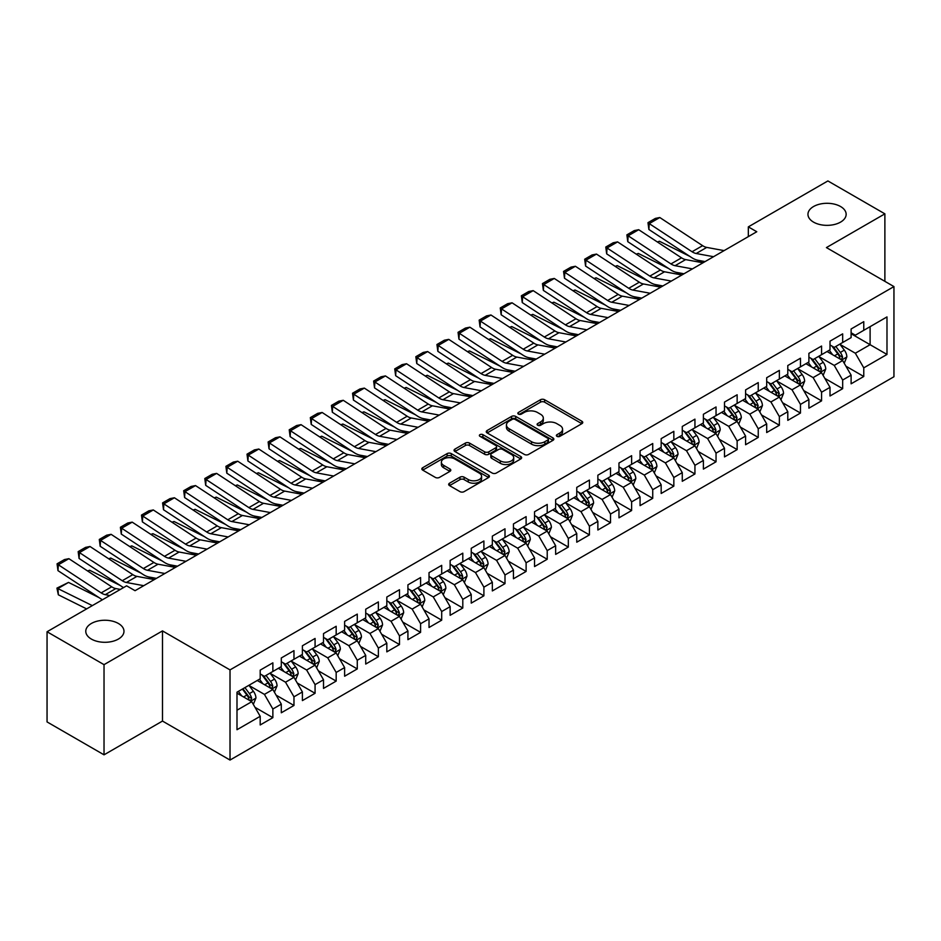 <?xml version="1.0" encoding="UTF-8"?>
<svg xmlns="http://www.w3.org/2000/svg" width="941" height="941" viewBox="0 0 941 941"><rect width="100%" height="100%" fill="white"/><g stroke="black" fill="none" stroke-linecap="round" stroke-linejoin="round"><path stroke-width="1.41" d="M556.978 436.353A2.047 1.188 0 0 0 559.883 436.353L581.891 423.65A2.929 1.694 0 0 0 582.75 422.45A2.929 1.694 0 0 0 581.891 421.262L544.604 399.737A2.929 1.694 0 0 0 540.463 399.737L518.456 412.44A2.047 1.188 0 0 0 517.844 413.275A2.047 1.188 0 0 0 518.456 414.111A2.047 1.188 0 0 0 521.349 414.111L524.196 412.464A9.375 5.411 0 0 1 537.452 412.464L540.557 414.263A9.375 5.411 0 0 1 543.31 418.086A9.375 5.411 0 0 1 540.557 421.921L537.711 423.556A2.047 1.188 0 0 0 537.111 424.403A2.047 1.188 0 0 0 537.711 425.238A2.047 1.188 0 0 0 540.616 425.238L543.463 423.591A9.375 5.411 0 0 1 556.719 423.591L559.824 425.391A9.375 5.411 0 0 1 562.577 429.214A9.375 5.411 0 0 1 559.824 433.036L556.978 434.683A2.047 1.188 0 0 0 556.378 435.518A2.047 1.188 0 0 0 556.978 436.353L556.978 434.683M118.378 623.471A19.102 11.033 0 0 0 97.57 621.084A19.102 11.033 0 0 0 85.772 631.27A19.102 11.033 0 0 0 91.371 639.068A19.102 11.033 0 0 0 112.179 641.456A19.102 11.033 0 0 0 123.977 631.27A19.102 11.033 0 0 0 118.378 623.471M840.56 206.526A19.102 11.033 0 0 0 819.74 204.138A19.102 11.033 0 0 0 807.954 214.325A19.102 11.033 0 0 0 813.542 222.123A19.102 11.033 0 0 0 834.361 224.511A19.102 11.033 0 0 0 846.147 214.325A19.102 11.033 0 0 0 840.56 206.526M449.516 483.215A2.929 1.694 0 0 0 448.669 484.403A2.929 1.694 0 0 0 449.516 485.603L459.984 491.637A2.929 1.694 0 0 0 464.125 491.637L488.567 477.534A2.929 1.694 0 0 0 489.426 476.334A2.929 1.694 0 0 0 488.567 475.134L451.28 453.609A2.929 1.694 0 0 0 447.14 453.609L422.697 467.724A2.929 1.694 0 0 0 421.839 468.924A2.929 1.694 0 0 0 422.697 470.112L435.33 477.405A2.929 1.694 0 0 0 439.471 477.405L449.939 471.37A2.929 1.694 0 0 0 450.798 470.171A2.929 1.694 0 0 0 449.939 468.983L443.67 465.36A7.834 4.529 0 0 1 441.376 462.16A7.834 4.529 0 0 1 446.21 457.985A7.834 4.529 0 0 1 454.75 458.961L479.298 473.135A7.834 4.529 0 0 1 481.592 476.334A7.834 4.529 0 0 1 476.758 480.51A7.834 4.529 0 0 1 468.218 479.534L464.125 477.169A2.929 1.694 0 0 0 459.984 477.169L449.516 483.215L449.516 485.603M104.028 664.652L104.028 754.823L162.487 721.065L162.487 630.905L104.028 664.652L47.05 631.752L126.612 585.82L135.057 590.701L756.776 231.745L748.33 226.875L748.33 236.626M162.487 630.905L230.016 669.898L893.95 286.582L893.95 376.741L230.016 760.057L230.016 669.898M884.881 281.335L884.881 213.842L826.421 247.589L893.95 286.582M884.881 213.842L827.892 180.943L748.33 226.875M524.408 454.444A2.929 1.694 0 0 0 528.548 454.444L552.99 440.329A2.929 1.694 0 0 0 553.849 439.141A2.929 1.694 0 0 0 552.99 437.941L515.703 416.416A2.929 1.694 0 0 0 511.563 416.416L487.12 430.531A2.929 1.694 0 0 0 486.262 431.719A2.929 1.694 0 0 0 487.12 432.919L524.408 454.444M480.792 436.8A2.047 1.188 0 0 1 482.874 437.095L482.874 434.648L520.785 456.538A2.929 1.694 0 0 1 521.643 457.738A2.929 1.694 0 0 1 520.785 458.937L496.342 473.041A2.929 1.694 0 0 1 492.19 473.041L454.903 451.515L454.903 449.128A2.929 1.694 0 0 0 454.044 450.316A2.929 1.694 0 0 0 454.903 451.515M454.903 449.128L465.372 443.082A2.929 1.694 0 0 1 469.512 443.082L484.639 451.821A2.929 1.694 0 0 0 488.779 451.821L495.719 447.81A2.929 1.694 0 0 0 496.577 446.61A2.929 1.694 0 0 0 495.719 445.422L479.969 436.33A2.047 1.188 0 0 1 479.369 435.495A2.047 1.188 0 0 1 480.639 434.401A2.047 1.188 0 0 1 482.874 434.648M851.111 333.737L870.107 344.7L870.107 326.668L886.987 316.917L863.767 330.315L863.767 321.669L851.111 328.985L851.111 337.631L842.665 342.5L842.665 333.855L830.009 341.16L830.009 349.817L821.564 354.686L821.564 346.041L808.895 353.345L808.895 362.003L800.462 366.872L800.462 358.227L787.793 365.531L787.793 374.189L779.36 379.058L779.36 370.401L766.692 377.717L766.692 386.363L758.246 391.244L758.246 382.587L745.59 389.903L745.59 398.549L737.144 403.43L737.144 394.773L724.488 402.089L724.488 410.735L716.042 415.604L716.042 406.959L703.386 414.275L703.386 422.921L694.94 427.79L694.94 419.145L682.272 426.449L682.272 435.107L673.838 439.976L673.838 431.331L661.17 438.635L661.17 447.293L652.736 452.162L652.736 443.517L640.068 450.821L640.068 459.479L631.623 464.348L631.623 455.691L618.966 463.007L618.966 471.653L610.521 476.534L610.521 467.877L597.864 475.193L597.864 483.839L589.419 488.72L589.419 480.063L576.762 487.379L576.762 496.025L568.317 500.894L568.317 492.249L555.649 499.553L555.649 508.211L547.215 513.08L547.215 504.435L534.547 511.739L534.547 520.397L526.113 525.266L526.113 516.621L513.445 523.925L513.445 532.582L504.999 537.452L504.999 528.807L492.343 536.111L492.343 544.768L483.897 549.638L483.897 540.981L471.241 548.297L471.241 556.943L462.796 561.824L462.796 553.167L450.139 560.483L450.139 569.129L441.694 574.01L441.694 565.353L429.025 572.669L429.025 581.315L420.592 586.184L420.592 577.539L407.924 584.843L407.924 593.5L399.49 598.37L399.49 589.725L386.822 597.029L386.822 605.686L378.376 610.556L378.376 601.911L365.72 609.215L365.72 617.872L357.274 622.742L357.274 614.097L344.618 621.401L344.618 630.047L336.172 634.928L336.172 626.271L323.516 633.587L323.516 642.232L315.07 647.114L315.07 638.457L302.402 645.773L302.402 654.418L293.968 659.3L293.968 650.643L281.3 657.959L281.3 666.604L272.866 671.474L272.866 662.829L260.198 670.133L260.198 678.79L236.991 692.188L236.991 729.722L260.198 716.313L251.753 701.692L236.991 693.164M886.987 316.917L886.987 354.451L863.767 367.849L855.334 353.228L840.031 344.394M845.935 366.202L863.767 376.494L863.767 367.849M863.767 376.494L851.111 383.81L851.111 375.153L842.665 380.035L834.232 365.414L818.929 356.58M824.834 378.388L842.665 388.68L842.665 380.035M842.665 388.68L830.009 395.996L830.009 387.339L821.564 392.221L813.118 377.6L797.827 368.766M803.732 390.574L821.564 400.866L821.564 392.221M821.564 400.866L808.895 408.182L808.895 399.525L800.462 404.407L792.016 389.774L776.713 380.94M782.63 402.76L800.462 413.052L800.462 404.407M800.462 413.052L787.793 420.356L787.793 411.711L779.36 416.581L770.914 401.96L755.611 393.126M761.528 414.946L779.36 425.238L779.36 416.581M779.36 425.238L766.692 432.542L766.692 423.897L758.246 428.767L749.812 414.146L734.509 405.312M740.414 427.12L758.246 437.424L758.246 428.767M758.246 437.424L745.59 444.728L745.59 436.083L737.144 440.953L728.71 426.332L713.407 417.498M719.312 439.306L737.144 449.61L737.144 440.953M737.144 449.61L724.488 456.914L724.488 448.269L716.042 453.139L707.597 438.518L692.305 429.684M698.21 451.492L716.042 461.784L716.042 453.139M716.042 461.784L703.386 469.1L703.386 460.443L694.94 465.325L686.495 450.704L671.204 441.87M677.108 463.678L694.94 473.97L694.94 465.325M694.94 473.97L682.272 481.286L682.272 472.629L673.838 477.51L665.393 462.89L650.09 454.056M656.006 475.864L673.838 486.156L673.838 477.51M673.838 486.156L661.17 493.472L661.17 484.815L652.736 489.685L644.291 475.064L628.988 466.23M634.904 488.05L652.736 498.342L652.736 489.685M652.736 498.342L640.068 505.646L640.068 497.001L631.623 501.871L623.189 487.25L607.886 478.416M613.791 500.236L631.623 510.528L631.623 501.871M631.623 510.528L618.966 517.832L618.966 509.187L610.521 514.057L602.087 499.436L586.784 490.602M592.689 512.41L610.521 522.714L610.521 514.057M610.521 522.714L597.864 530.018L597.864 521.373L589.419 526.242L580.973 511.622L565.682 502.788M571.587 524.596L589.419 534.9L589.419 526.242M589.419 534.9L576.762 542.204L576.762 533.559L568.317 538.428L559.871 523.808L544.58 514.974M550.485 536.782L568.317 547.074L568.317 538.428M568.317 547.074L555.649 554.39L555.649 545.733L547.215 550.614L538.77 535.994L523.467 527.16M529.383 548.968L547.215 559.26L547.215 550.614M547.215 559.26L534.547 566.576L534.547 557.919L526.113 562.8L517.668 548.18L502.365 539.346M508.281 561.154L526.113 571.446L526.113 562.8M526.113 571.446L513.445 578.762L513.445 570.105L504.999 574.975L496.566 560.354L481.263 551.52M487.167 573.34L504.999 583.632L504.999 574.975M504.999 583.632L492.343 590.936L492.343 582.291L483.897 587.16L475.464 572.54L460.161 563.706M466.066 585.525L483.897 595.818L483.897 587.16M483.897 595.818L471.241 603.122L471.241 594.477L462.796 599.346L454.35 584.726L439.059 575.892M444.964 597.7L462.796 608.004L462.796 599.346M462.796 608.004L450.139 615.308L450.139 606.663L441.694 611.532L433.248 596.912L417.945 588.078M423.862 609.886L441.694 620.178L441.694 611.532M441.694 620.178L429.025 627.494L429.025 618.849L420.592 623.718L412.146 609.098L396.843 600.264M402.76 622.072L420.592 632.364L420.592 623.718M420.592 632.364L407.924 639.68L407.924 631.023L399.49 635.904L391.044 621.283L375.741 612.45M381.658 634.258L399.49 644.55L399.49 635.904M399.49 644.55L386.822 651.866L386.822 643.209L378.376 648.09L369.942 633.469L354.639 624.636M360.544 646.443L378.376 656.736L378.376 648.09M378.376 656.736L365.72 664.052L365.72 655.395L357.274 660.264L348.84 645.644L333.537 636.81M339.442 658.629L357.274 668.922L357.274 660.264M357.274 668.922L344.618 676.226L344.618 667.581L336.172 672.45L327.727 657.83L312.436 648.996M318.34 670.804L336.172 681.108L336.172 672.45M336.172 681.108L323.516 688.412L323.516 679.767L315.07 684.636L306.625 670.016L291.322 661.182M297.238 682.99L315.07 693.294L315.07 684.636M315.07 693.294L302.402 700.598L302.402 691.953L293.968 696.822L285.523 682.201L270.22 673.368M276.136 695.176L293.968 705.468L293.968 696.822M293.968 705.468L281.3 712.784L281.3 704.139L272.866 709.008L264.421 694.387L249.118 685.554M255.035 707.361L272.866 717.654L272.866 709.008M272.866 717.654L260.198 724.97L260.198 716.313M260.198 673.921L264.421 676.356L272.866 671.474M236.991 710.22L251.753 701.692M281.3 661.735L285.523 664.17L293.968 659.3M264.421 694.387L272.866 689.506L257.246 680.496M281.3 704.139L272.866 689.506M302.402 649.549L306.625 651.984L315.07 647.114M285.523 682.201L293.968 677.332L278.348 668.31M302.402 691.953L293.968 677.332M323.516 637.363L327.727 639.798L336.172 634.928M306.625 670.016L315.07 665.146L299.45 656.124M323.516 679.767L315.07 665.146M344.618 625.177L348.84 627.612L357.274 622.742M327.727 657.83L336.172 652.96L320.552 643.938M344.618 667.581L336.172 652.96M365.72 612.991L369.942 615.426L378.376 610.556M348.84 645.644L357.274 640.774L341.665 631.764M365.72 655.395L357.274 640.774M386.822 600.805L391.044 603.252L399.49 598.37M369.942 633.469L378.376 628.588L362.767 619.578M386.822 643.209L378.376 628.588M407.924 588.631L412.146 591.066L420.592 586.184M391.044 621.283L399.49 616.402L383.869 607.392M407.924 631.023L399.49 616.402M429.025 576.445L433.248 578.88L441.694 574.01M412.146 609.098L420.592 604.228L404.971 595.206M429.025 618.849L420.592 604.228M450.139 564.259L454.35 566.694L462.796 561.824M433.248 596.912L441.694 592.042L426.073 583.02M450.139 606.663L441.694 592.042M471.241 552.073L475.464 554.508L483.897 549.638M454.35 584.726L462.796 579.856L447.175 570.834M471.241 594.477L462.796 579.856M492.343 539.887L496.566 542.322L504.999 537.452M475.464 572.54L483.897 567.67L468.289 558.648M492.343 582.291L483.897 567.67M513.445 527.701L517.668 530.136L526.113 525.266M496.566 560.354L504.999 555.484L489.391 546.474M513.445 570.105L504.999 555.484M534.547 515.515L538.77 517.962L547.215 513.08M517.668 548.18L526.113 543.298L510.493 534.288M534.547 557.919L526.113 543.298M555.649 503.341L559.871 505.776L568.317 500.894M538.77 535.994L547.215 531.112L531.594 522.102M555.649 545.733L547.215 531.112M576.762 491.155L580.973 493.59L589.419 488.72M559.871 523.808L568.317 518.938L552.696 509.916M576.762 533.559L568.317 518.938M597.864 478.969L602.087 481.404L610.521 476.534M580.973 511.622L589.419 506.752L573.798 497.73M597.864 521.373L589.419 506.752M618.966 466.783L623.189 469.218L631.623 464.348M602.087 499.436L610.521 494.566L594.912 485.544M618.966 509.187L610.521 494.566M640.068 454.597L644.291 457.032L652.736 452.162M623.189 487.25L631.623 482.38L616.014 473.358M640.068 497.001L631.623 482.38M661.17 442.411L665.393 444.858L673.838 439.976M644.291 475.064L652.736 470.194L637.116 461.184M661.17 484.815L652.736 470.194M682.272 430.225L686.495 432.672L694.94 427.79M665.393 462.89L673.838 458.008L658.218 448.998M682.272 472.629L673.838 458.008M703.386 418.051L707.597 420.486L716.042 415.604M686.495 450.704L694.94 445.822L679.32 436.812M703.386 460.443L694.94 445.822M724.488 405.865L728.71 408.3L737.144 403.43M707.597 438.518L716.042 433.648L700.422 424.626M724.488 448.269L716.042 433.648M745.59 393.679L749.812 396.114L758.246 391.244M728.71 426.332L737.144 421.462L721.535 412.44M745.59 436.083L737.144 421.462M766.692 381.493L770.914 383.928L779.36 379.058M749.812 414.146L758.246 409.276L742.637 400.254M766.692 423.897L758.246 409.276M787.793 369.307L792.016 371.742L800.462 366.872M770.914 401.96L779.36 397.09L763.739 388.068M787.793 411.711L779.36 397.09M808.895 357.121L813.118 359.568L821.564 354.686M792.016 389.774L800.462 384.904L784.841 375.894M808.895 399.525L800.462 384.904M830.009 344.947L834.232 347.382L842.665 342.5M813.118 377.6L821.564 372.718L805.943 363.708M830.009 387.339L821.564 372.718M851.111 332.761L855.334 335.196L863.767 330.315M834.232 365.414L842.665 360.532L827.045 351.522M851.111 375.153L842.665 360.532M47.05 631.752L47.05 721.923L104.028 754.823M162.487 721.065L230.016 760.057M855.334 353.228L870.107 344.7L886.987 354.451M557.801 436.648L559.824 435.471A9.375 5.411 0 0 0 562.577 431.648L562.577 429.214M543.31 418.086L543.31 420.521A9.375 5.411 0 0 1 540.557 424.356L538.534 425.52M581.856 423.673L544.604 402.172A2.929 1.694 0 0 0 540.463 402.172L519.267 414.405M552.955 440.353L515.703 418.851A2.929 1.694 0 0 0 511.563 418.851L487.156 432.942L487.12 430.531M547.815 439.976A2.047 1.188 0 0 0 548.415 439.141A2.047 1.188 0 0 0 547.815 438.306L515.08 419.404A2.047 1.188 0 0 0 512.186 419.404L509.175 421.145A9.375 5.411 0 0 0 506.434 424.967A9.375 5.411 0 0 0 509.175 428.79L531.547 441.705A9.375 5.411 0 0 0 544.815 441.705L547.815 439.976L547.815 442.411A2.047 1.188 0 0 0 548.415 441.576L548.415 439.141M506.434 424.967L506.434 427.402A9.375 5.411 0 0 0 509.175 431.225L509.175 428.79M547.815 442.411L544.815 444.152A9.375 5.411 0 0 1 531.547 444.152L509.175 431.225M454.95 451.539L465.372 445.516L465.372 443.082M496.577 446.61L496.577 449.045A2.929 1.694 0 0 1 495.719 450.245L488.779 454.256A2.929 1.694 0 0 1 484.639 454.256L469.512 445.516A2.929 1.694 0 0 0 465.372 445.516M482.874 437.095L520.738 458.949M500.33 460.878A7.834 4.529 0 0 0 508.869 461.855A7.834 4.529 0 0 0 513.704 457.679A7.834 4.529 0 0 0 511.41 454.479L502.753 449.48A2.929 1.694 0 0 0 498.612 449.48L491.673 453.491A2.929 1.694 0 0 0 490.814 454.691A2.929 1.694 0 0 0 491.673 455.879L500.33 460.878L500.33 463.313A7.834 4.529 0 0 0 508.869 464.289A7.834 4.529 0 0 0 513.704 460.114L513.704 457.679M490.814 454.691L490.814 457.126A2.929 1.694 0 0 0 491.673 458.314L491.673 455.879M500.33 463.313L491.673 458.314M481.592 476.334L481.592 478.769A7.834 4.529 0 0 1 476.758 482.945A7.834 4.529 0 0 1 468.218 481.968L464.125 479.604A2.929 1.694 0 0 0 459.984 479.604L449.563 485.627M441.376 462.16L441.376 464.595A7.834 4.529 0 0 0 443.67 467.795L443.67 465.36M449.939 468.983L449.939 471.37L443.67 467.795M488.567 475.134L488.567 477.534L451.28 456.044A2.929 1.694 0 0 0 447.14 456.044L422.732 470.135M844.23 363.238L846.841 356.862A7.904 4.564 -120 0 0 844.324 350.123L839.842 344.135M657.359 241.978L659.441 241.261L689.871 256.411M697.387 260.151L702.257 262.574A22.384 12.927 60 0 1 702.515 262.715M832.691 354.781L829.292 350.228M841.172 359.674L842.571 357.192A7.904 4.564 -120 0 0 840.313 352.44L835.831 346.453M833.267 346.829L838.807 354.216A4.035 2.329 60 0 1 839.537 355.439L842.571 357.192M831.879 346.017L837.784 353.898A7.904 4.564 60 0 1 840.042 358.662L840.207 359.109M659.441 241.261L657.759 242.237M713.549 256.705L696.187 253.505A14.927 8.61 60 0 1 692.058 251.753L649.243 223.617L648.89 229.486L691.694 257.611A22.384 12.927 -120 0 0 697.893 260.257L705.091 261.586M724.1 250.612L706.738 247.412A14.927 8.61 60 0 1 702.609 245.66L659.794 217.524L649.243 223.617L647.984 222.664L655.371 218.406L659.794 217.524M648.89 229.486L647.984 222.664M823.128 375.424L825.739 369.037A7.904 4.564 -120 0 0 823.222 362.309L818.729 356.321M636.257 254.164L638.327 253.447L668.769 268.597M676.285 272.337L681.143 274.76A22.384 12.927 60 0 1 681.413 274.89M811.589 366.966L808.178 362.414M820.07 371.86L821.469 369.378A7.904 4.564 -120 0 0 819.211 364.626L814.73 358.639M812.165 359.015L817.705 366.402A4.035 2.329 60 0 1 818.435 367.625L821.469 369.378M810.777 358.203L816.67 366.084A7.904 4.564 60 0 1 818.941 370.836L819.093 371.295M638.327 253.447L636.657 254.423M802.026 387.61L804.637 381.223A7.904 4.564 -120 0 0 802.108 374.494L797.627 368.507M615.155 266.338L617.225 265.633L647.655 280.783M655.171 284.523L660.041 286.946A22.384 12.927 60 0 1 660.311 287.076M790.487 379.152L787.076 374.6M798.968 384.046L800.368 381.564A7.904 4.564 -120 0 0 798.109 376.812L793.616 370.825M791.063 371.189L796.604 378.588A4.035 2.329 60 0 1 797.333 379.811L800.368 381.564M789.675 370.389L795.568 378.27A7.904 4.564 60 0 1 797.839 383.022L797.992 383.481M617.225 265.633L615.555 266.609M692.447 268.891L675.085 265.691A14.927 8.61 60 0 1 670.957 263.927L628.141 235.803L627.776 241.672L670.592 269.796A22.384 12.927 -120 0 0 676.779 272.443L683.989 273.772M702.998 262.798L685.636 259.598A14.927 8.61 60 0 1 681.507 257.834L638.692 229.71L628.141 235.803L626.882 234.85L634.269 230.592L638.692 229.71M627.776 241.672L626.882 234.85M671.345 281.077L653.983 277.877A14.927 8.61 60 0 1 649.855 276.113L607.039 247.989L606.674 253.858L649.49 281.982A22.384 12.927 -120 0 0 655.677 284.629L662.887 285.958M681.896 274.984L664.534 271.784A14.927 8.61 60 0 1 660.406 270.02L617.59 241.896L607.039 247.989L605.781 247.036L613.167 242.778L617.59 241.896M606.674 253.858L605.781 247.036M780.912 399.796L783.535 393.409A7.904 4.564 -120 0 0 781.006 386.68L776.525 380.693M594.053 278.524L596.124 277.818L626.553 292.969M634.069 296.709L638.939 299.132A22.384 12.927 60 0 1 639.21 299.262M769.385 391.327L765.974 386.786M777.866 396.232L779.266 393.75A7.904 4.564 -120 0 0 776.995 388.986L772.514 383.011M769.961 383.375L775.49 390.774A4.035 2.329 60 0 1 776.231 391.997L779.266 393.75M768.562 382.575L774.467 390.456A7.904 4.564 60 0 1 776.737 395.208L776.89 395.667M596.124 277.818L594.441 278.783M759.81 411.982L762.433 405.595A7.904 4.564 -120 0 0 759.905 398.855L755.423 392.879M572.951 290.71L575.022 290.004L605.451 305.155M612.967 308.895L617.837 311.318A22.384 12.927 60 0 1 618.096 311.447M748.283 403.513L744.872 398.972M756.764 408.418L758.164 405.936A7.904 4.564 -120 0 0 755.894 401.172L751.412 395.185M748.86 395.561L754.388 402.96A4.035 2.329 60 0 1 755.117 404.183L758.164 405.936M747.46 394.761L753.365 402.642A7.904 4.564 60 0 1 755.623 407.394L755.788 407.853M575.022 290.004L573.34 290.969M650.231 293.263L632.881 290.063A14.927 8.61 60 0 1 628.753 288.299L585.937 260.175L585.573 266.044L628.388 294.168A22.384 12.927 -120 0 0 634.575 296.815L641.786 298.132M660.782 287.17L643.432 283.97A14.927 8.61 60 0 1 639.304 282.206L596.488 254.082L585.937 260.175L584.679 259.222L592.054 254.952L596.488 254.082M585.573 266.044L584.679 259.222M629.129 305.449L611.768 302.249A14.927 8.61 60 0 1 607.651 300.485L564.835 272.361L564.471 278.23L607.286 306.354A22.384 12.927 -120 0 0 613.473 308.989L620.684 310.318M639.68 299.356L622.33 296.156A14.927 8.61 60 0 1 618.202 294.392L575.386 266.268L564.835 272.361L563.565 271.408L570.952 267.138L575.386 266.268M564.471 278.23L563.565 271.408M738.709 424.168L741.32 417.78A7.904 4.564 -120 0 0 738.803 411.041L734.321 405.053M551.838 302.896L553.92 302.19L584.349 317.329M591.865 321.069L596.735 323.492A22.384 12.927 60 0 1 596.994 323.633M727.17 415.699L723.77 411.146M735.662 420.603L737.05 418.122A7.904 4.564 -120 0 0 734.792 413.358L730.31 407.371M727.746 407.747L733.286 415.134A4.035 2.329 60 0 1 734.015 416.357L737.05 418.122M726.358 406.947L732.263 414.816A7.904 4.564 60 0 1 734.521 419.58L734.686 420.039M553.92 302.19L552.238 303.155M608.027 317.623L590.666 314.435A14.927 8.61 60 0 1 586.537 312.671L543.733 284.547L543.369 290.404L586.184 318.54A22.384 12.927 -120 0 0 592.371 321.175L599.582 322.504M618.578 311.53L601.217 308.342A14.927 8.61 60 0 1 597.1 306.578L554.284 278.454L543.733 284.547L542.463 283.594L549.85 279.324L554.284 278.454M543.369 290.404L542.463 283.594M717.607 436.353L720.218 429.966A7.904 4.564 -120 0 0 717.701 423.227L713.219 417.239M530.736 315.082L532.818 314.376L563.247 329.515M570.764 333.255L575.621 335.678A22.384 12.927 60 0 1 575.892 335.819M706.068 427.884L702.668 423.332M714.548 432.778L715.948 430.296A7.904 4.564 -120 0 0 713.69 425.544L709.208 419.557M706.644 419.933L712.184 427.32A4.035 2.329 60 0 1 712.913 428.543L715.948 430.296M705.256 419.133L711.161 427.002A7.904 4.564 60 0 1 713.419 431.766L713.584 432.225M532.818 314.376L531.136 315.341M586.925 329.809L569.564 326.609A14.927 8.61 60 0 1 565.435 324.857L522.62 296.721L522.267 302.59L565.071 330.726A22.384 12.927 -120 0 0 571.269 333.361L578.468 334.69M597.476 323.716L580.115 320.516A14.927 8.61 60 0 1 575.986 318.764L533.171 290.628L522.62 296.721L521.361 295.78L528.748 291.51L533.171 290.628M522.267 302.59L521.361 295.78M696.505 448.528L699.116 442.152A7.904 4.564 -120 0 0 696.599 435.412L692.106 429.425M509.634 327.268L511.704 326.551L542.145 341.701M549.662 345.441L554.52 347.864A22.384 12.927 60 0 1 554.79 348.005M684.966 440.07L681.555 435.518M693.446 444.964L694.846 442.482A7.904 4.564 -120 0 0 692.588 437.73L688.106 431.743M685.542 432.119L691.082 439.506A4.035 2.329 60 0 1 691.811 440.729L694.846 442.482M684.154 431.307L690.047 439.188A7.904 4.564 60 0 1 692.317 443.952L692.47 444.399M511.704 326.551L510.034 327.527M565.823 341.995L548.462 338.795A14.927 8.61 60 0 1 544.333 337.031L501.518 308.907L501.153 314.776L543.969 342.9A22.384 12.927 -120 0 0 550.156 345.547L557.366 346.876M576.374 335.902L559.013 332.702A14.927 8.61 60 0 1 554.884 330.95L512.069 302.814L501.518 308.907L500.259 307.954L507.646 303.696L512.069 302.814M501.153 314.776L500.259 307.954M675.403 460.714L678.014 454.327A7.904 4.564 -120 0 0 675.485 447.598L671.004 441.611M488.532 339.454L490.602 338.736L521.032 353.887M528.548 357.627L533.418 360.05A22.384 12.927 60 0 1 533.688 360.18M663.864 452.256L660.453 447.704M672.345 457.15L673.744 454.668A7.904 4.564 -120 0 0 671.486 449.916L666.993 443.929M664.44 444.305L669.98 451.692A4.035 2.329 60 0 1 670.71 452.915L673.744 454.668M663.052 443.493L668.945 451.374A7.904 4.564 60 0 1 671.215 456.126L671.368 456.585M490.602 338.736L488.932 339.713M544.721 354.181L527.36 350.981A14.927 8.61 60 0 1 523.231 349.217L480.416 321.093L480.051 326.962L522.867 355.086A22.384 12.927 -120 0 0 529.054 357.733L536.264 359.062M555.272 348.088L537.911 344.888A14.927 8.61 60 0 1 533.782 343.124L490.967 315L480.416 321.093L479.157 320.14L486.544 315.882L490.967 315M480.051 326.962L479.157 320.14M654.289 472.9L656.912 466.513A7.904 4.564 -120 0 0 654.383 459.784L649.902 453.797M467.43 351.628L469.5 350.922L499.93 366.073M507.446 369.813L512.316 372.236A22.384 12.927 60 0 1 512.574 372.365M642.762 464.442L639.351 459.89M651.243 469.336L652.642 466.854A7.904 4.564 -120 0 0 650.372 462.102L645.891 456.114M643.338 456.479L648.867 463.878A4.035 2.329 60 0 1 649.608 465.101L652.642 466.854M641.938 455.679L647.843 463.56A7.904 4.564 60 0 1 650.113 468.312L650.266 468.771M469.5 350.922L467.818 351.899M523.608 366.367L506.258 363.167A14.927 8.61 60 0 1 502.129 361.403L459.314 333.279L458.949 339.148L501.765 367.272A22.384 12.927 -120 0 0 507.952 369.919L515.162 371.248M534.159 360.274L516.809 357.074A14.927 8.61 60 0 1 512.68 355.31L469.865 327.186L459.314 333.279L458.055 332.326L465.43 328.068L469.865 327.186M458.949 339.148L458.055 332.326M633.187 485.085L635.81 478.698A7.904 4.564 -120 0 0 633.281 471.97L628.8 465.983M446.316 363.814L448.398 363.108L478.828 378.258M486.344 381.999L491.214 384.422A22.384 12.927 60 0 1 491.473 384.551M621.66 476.616L618.249 472.076M630.141 481.521L631.54 479.04A7.904 4.564 -120 0 0 629.27 474.276L624.789 468.3M622.224 468.665L627.765 476.064A4.035 2.329 60 0 1 628.494 477.287L631.54 479.04M620.837 467.865L626.741 475.746A7.904 4.564 60 0 1 629 480.498L629.164 480.957M448.398 363.108L446.716 364.073M502.506 378.553L485.144 375.353A14.927 8.61 60 0 1 481.027 373.589L438.212 345.465L437.847 351.334L480.663 379.458A22.384 12.927 -120 0 0 486.85 382.105L494.06 383.422M513.057 372.46L495.695 369.26A14.927 8.61 60 0 1 491.578 367.496L448.763 339.372L438.212 345.465L436.942 344.512L444.328 340.242L448.763 339.372M437.847 351.334L436.942 344.512M612.085 497.271L614.696 490.884A7.904 4.564 -120 0 0 612.179 484.145L607.698 478.169M425.214 376L427.296 375.294L457.726 390.444M465.242 394.185L470.112 396.608A22.384 12.927 60 0 1 470.371 396.737M600.546 488.802L597.147 484.262M609.039 493.707L610.427 491.226A7.904 4.564 -120 0 0 608.168 486.462L603.687 480.475M601.123 480.851L606.663 488.25A4.035 2.329 60 0 1 607.392 489.473L610.427 491.226M599.735 480.051L605.639 487.932A7.904 4.564 60 0 1 607.898 492.684L608.062 493.143M427.296 375.294L425.614 376.259M481.404 390.738L464.042 387.539A14.927 8.61 60 0 1 459.914 385.775L417.11 357.651L416.745 363.52L459.561 391.644A22.384 12.927 -120 0 0 465.748 394.279L472.958 395.608M491.955 384.646L474.593 381.446A14.927 8.61 60 0 1 470.476 379.682L427.661 351.558L417.11 357.651L415.84 356.698L423.227 352.428L427.661 351.558M416.745 363.52L415.84 356.698M590.983 509.457L593.595 503.07A7.904 4.564 -120 0 0 591.077 496.33L586.596 490.343M404.112 388.186L406.194 387.48L436.624 402.619M444.14 406.359L448.998 408.782A22.384 12.927 60 0 1 449.269 408.923M579.444 500.988L576.045 496.436M587.925 505.893L589.325 503.4A7.904 4.564 -120 0 0 587.066 498.648L582.585 492.661M580.021 493.037L585.561 500.424A4.035 2.329 60 0 1 586.29 501.647L589.325 503.4M578.633 492.237L584.537 500.106A7.904 4.564 60 0 1 586.796 504.87L586.961 505.329M406.194 387.48L404.512 388.445M460.302 402.913L442.94 399.713A14.927 8.61 60 0 1 438.812 397.961L395.996 369.837L395.643 375.694L438.447 403.83A22.384 12.927 -120 0 0 444.646 406.465L451.845 407.794M470.853 396.82L453.491 393.632A14.927 8.61 60 0 1 449.363 391.868L406.547 363.744L395.996 369.837L394.738 368.884L402.125 364.614L406.547 363.744M395.643 375.694L394.738 368.884M569.881 521.643L572.493 515.256A7.904 4.564 -120 0 0 569.975 508.516L565.482 502.529M383.011 400.372L385.081 399.666L415.522 414.805M423.038 418.545L427.896 420.968A22.384 12.927 60 0 1 428.167 421.109M558.342 513.174L554.931 508.622M566.823 518.068L568.223 515.586A7.904 4.564 -120 0 0 565.964 510.834L561.483 504.846M558.919 505.223L564.459 512.61A4.035 2.329 60 0 1 565.188 513.833L568.223 515.586M557.531 504.423L563.424 512.292A7.904 4.564 60 0 1 565.694 517.056L565.847 517.515M385.081 399.666L383.41 400.631M439.2 415.099L421.839 411.899A14.927 8.61 60 0 1 417.71 410.147L374.894 382.011L374.53 387.88L417.345 416.016A22.384 12.927 -120 0 0 423.532 418.651L430.743 419.98M449.751 409.006L432.39 405.806A14.927 8.61 60 0 1 428.261 404.054L385.445 375.918L374.894 382.011L373.636 381.058L381.023 376.8L385.445 375.918M374.53 387.88L373.636 381.058M548.779 533.818L551.391 527.442A7.904 4.564 -120 0 0 548.862 520.702L544.38 514.715M361.909 412.558L363.979 411.84L394.408 426.991M401.925 430.731L406.794 433.154A22.384 12.927 60 0 1 407.065 433.283M537.24 525.36L533.829 520.808M545.721 530.254L547.121 527.772A7.904 4.564 -120 0 0 544.863 523.02L540.369 517.032M537.817 517.409L543.357 524.796A4.035 2.329 60 0 1 544.086 526.019L547.121 527.772M536.429 516.597L542.322 524.478A7.904 4.564 60 0 1 544.592 529.23L544.745 529.689M363.979 411.84L362.309 412.817M418.098 427.285L400.737 424.085A14.927 8.61 60 0 1 396.608 422.321L353.792 394.197L353.428 400.066L396.243 428.19A22.384 12.927 -120 0 0 402.43 430.837L409.641 432.166M428.649 421.192L411.288 417.992A14.927 8.61 60 0 1 407.159 416.24L364.343 388.104L353.792 394.197L352.534 393.244L359.921 388.986L364.343 388.104M353.428 400.066L352.534 393.244M527.666 546.003L530.289 539.616A7.904 4.564 -120 0 0 527.76 532.888L523.278 526.901M340.807 424.744L342.877 424.026L373.306 439.176M380.823 442.917L385.692 445.34A22.384 12.927 60 0 1 385.951 445.469M516.139 537.546L512.727 532.994M524.619 542.439L526.019 539.958A7.904 4.564 -120 0 0 523.749 535.206L519.267 529.218M516.715 529.595L522.243 536.982A4.035 2.329 60 0 1 522.984 538.205L526.019 539.958M515.315 528.783L521.22 536.664A7.904 4.564 60 0 1 523.49 541.416L523.643 541.875M342.877 424.026L341.195 425.003M396.984 439.471L379.635 436.271A14.927 8.61 60 0 1 375.506 434.507L332.691 406.383L332.326 412.252L375.141 440.376A22.384 12.927 -120 0 0 381.328 443.023L388.539 444.352M407.535 433.378L390.186 430.178A14.927 8.61 60 0 1 386.057 428.414L343.242 400.29L332.691 406.383L331.42 405.43L338.807 401.172L343.242 400.29M332.326 412.252L331.42 405.43M506.564 558.189L509.187 551.802A7.904 4.564 -120 0 0 506.658 545.074L502.176 539.087M319.693 436.918L321.775 436.212L352.205 451.362M359.721 455.103L364.59 457.526A22.384 12.927 60 0 1 364.849 457.655M495.037 549.732L491.625 545.18M503.517 554.625L504.917 552.144A7.904 4.564 -120 0 0 502.647 547.38L498.165 541.404M495.601 541.769L501.141 549.168A4.035 2.329 60 0 1 501.871 550.391L504.917 552.144M494.213 540.969L500.118 548.85A7.904 4.564 60 0 1 502.376 553.602L502.541 554.061M321.775 436.212L320.093 437.189M375.882 451.656L358.521 448.457A14.927 8.61 60 0 1 354.404 446.693L311.589 418.569L311.224 424.438L354.039 452.562A22.384 12.927 -120 0 0 360.227 455.209L367.437 456.538M386.433 445.564L369.072 442.364A14.927 8.61 60 0 1 364.955 440.6L322.14 412.476L311.589 418.569L310.318 417.616L317.705 413.346L322.14 412.476M311.224 424.438L310.318 417.616M485.462 570.375L488.073 563.988A7.904 4.564 -120 0 0 485.556 557.26L481.074 551.273M298.591 449.104L300.673 448.398L331.103 463.548M338.619 467.289L343.489 469.712A22.384 12.927 60 0 1 343.747 469.841M473.923 561.906L470.524 557.366M482.415 566.811L483.803 564.329A7.904 4.564 -120 0 0 481.545 559.566L477.063 553.59M474.499 553.955L480.039 561.354A4.035 2.329 60 0 1 480.769 562.577L483.803 564.329M473.111 553.155L479.016 561.036A7.904 4.564 60 0 1 481.274 565.788L481.439 566.247M300.673 448.398L298.991 449.363M354.781 463.842L337.419 460.643A14.927 8.61 60 0 1 333.29 458.879L290.487 430.755L290.122 436.624L332.938 464.748A22.384 12.927 -120 0 0 339.125 467.395L346.335 468.712M365.331 457.749L347.97 454.55A14.927 8.61 60 0 1 343.841 452.786L301.038 424.662L290.487 430.755L289.216 429.802L296.603 425.532L301.038 424.662M290.122 436.624L289.216 429.802M464.36 582.561L466.971 576.174A7.904 4.564 -120 0 0 464.454 569.434L459.973 563.459M277.489 461.29L279.571 460.584L310.001 475.723M317.517 479.475L322.375 481.886A22.384 12.927 60 0 1 322.645 482.027M452.821 574.092L449.41 569.552M461.302 578.997L462.701 576.515A7.904 4.564 -120 0 0 460.443 571.752L455.962 565.764M453.397 566.141L458.937 573.54A4.035 2.329 60 0 1 459.667 574.763L462.701 576.515M452.009 565.341L457.914 573.21A7.904 4.564 60 0 1 460.173 577.974L460.337 578.433M279.571 460.584L277.889 461.549M333.679 476.028L316.317 472.829A14.927 8.61 60 0 1 312.189 471.065L269.373 442.94L269.02 448.81L311.824 476.934A22.384 12.927 -120 0 0 318.023 479.569L325.221 480.898M344.23 469.935L326.868 466.736A14.927 8.61 60 0 1 322.739 464.972L279.924 436.847L269.373 442.94L268.114 441.988L275.501 437.718L279.924 436.847M269.02 448.81L268.114 441.988M443.258 594.747L445.869 588.36A7.904 4.564 -120 0 0 443.352 581.62L438.859 575.633M256.387 473.476L258.457 472.77L288.899 487.909M296.415 491.649L301.273 494.072A22.384 12.927 60 0 1 301.543 494.213M431.719 586.278L428.308 581.726M440.2 591.171L441.6 588.69A7.904 4.564 -120 0 0 439.341 583.938L434.86 577.95M432.295 578.327L437.836 585.714A4.035 2.329 60 0 1 438.565 586.937L441.6 588.69M430.907 577.527L436.8 585.396A7.904 4.564 60 0 1 439.071 590.16L439.224 590.619M258.457 472.77L256.787 473.735M312.577 488.203L295.215 485.003A14.927 8.61 60 0 1 291.087 483.251L248.271 455.115L247.906 460.984L290.722 489.12A22.384 12.927 -120 0 0 296.909 491.755L304.119 493.084M323.128 482.11L305.766 478.922A14.927 8.61 60 0 1 301.638 477.158L258.822 449.033L248.271 455.115L247.013 454.174L254.399 449.904L258.822 449.033M247.906 460.984L247.013 454.174M422.156 606.921L424.767 600.546A7.904 4.564 -120 0 0 422.238 593.806L417.757 587.819M235.285 485.662L237.355 484.956L267.785 500.094M275.301 503.835L280.171 506.258A22.384 12.927 60 0 1 280.442 506.399M410.617 598.464L407.206 593.912M419.098 603.357L420.498 600.876A7.904 4.564 -120 0 0 418.227 596.124L413.746 590.136M411.193 590.513L416.734 597.9A4.035 2.329 60 0 1 417.463 599.123L420.498 600.876M409.805 589.713L415.699 597.582A7.904 4.564 60 0 1 417.969 602.346L418.122 602.805M237.355 484.956L235.685 485.921M291.475 500.389L274.113 497.189A14.927 8.61 60 0 1 269.985 495.436L227.169 467.301L226.805 473.17L269.62 501.294A22.384 12.927 -120 0 0 275.807 503.941L283.018 505.27M302.026 494.296L284.664 491.096A14.927 8.61 60 0 1 280.536 489.344L237.72 461.208L227.169 467.301L225.911 466.348L233.297 462.09L237.72 461.208M226.805 473.17L225.911 466.348M401.042 619.107L403.665 612.72A7.904 4.564 -120 0 0 401.137 605.992L396.655 600.005M214.183 497.848L216.254 497.13L246.683 512.28M254.199 516.021L259.069 518.444A22.384 12.927 60 0 1 259.328 518.573M389.515 610.65L386.104 606.098M397.996 615.543L399.396 613.062A7.904 4.564 -120 0 0 397.126 608.309L392.644 602.322M390.092 602.699L395.62 610.086A4.035 2.329 60 0 1 396.361 611.309L399.396 613.062M388.692 601.887L394.597 609.768A7.904 4.564 60 0 1 396.855 614.52L397.02 614.979M216.254 497.13L214.572 498.107M270.361 512.574L253.011 509.375A14.927 8.61 60 0 1 248.883 507.611L206.067 479.487L205.703 485.356L248.518 513.48A22.384 12.927 -120 0 0 254.705 516.127L261.916 517.456M280.912 506.481L263.562 503.282A14.927 8.61 60 0 1 259.434 501.529L216.618 473.394L206.067 479.487L204.797 478.534L212.184 474.276L216.618 473.394M205.703 485.356L204.797 478.534M379.941 631.293L382.564 624.906A7.904 4.564 -120 0 0 380.035 618.178L375.553 612.191M193.07 510.022L195.152 509.316L225.581 524.466M233.097 528.207L237.967 530.63A22.384 12.927 60 0 1 238.226 530.759M368.413 622.836L365.002 618.284M376.894 627.729L378.294 625.247A7.904 4.564 -120 0 0 376.024 620.495L371.542 614.508M368.978 614.885L374.518 622.272A4.035 2.329 60 0 1 375.247 623.495L378.294 625.247M367.59 614.073L373.495 621.954A7.904 4.564 60 0 1 375.753 626.706L375.918 627.165M195.152 509.316L193.47 510.293M249.259 524.76L231.898 521.561A14.927 8.61 60 0 1 227.781 519.797L184.965 491.673L184.601 497.542L227.416 525.666A22.384 12.927 -120 0 0 233.603 528.313L240.814 529.642M259.81 518.667L242.449 515.468A14.927 8.61 60 0 1 238.332 513.704L195.516 485.58L184.965 491.673L183.695 490.72L191.082 486.462L195.516 485.58M184.601 497.542L183.695 490.72M358.839 643.479L361.45 637.092A7.904 4.564 -120 0 0 358.933 630.364L354.451 624.377M171.968 522.208L174.05 521.502L204.479 536.652M211.996 540.393L216.865 542.816A22.384 12.927 60 0 1 217.124 542.945M347.3 635.022L343.9 630.47M355.792 639.915L357.18 637.433A7.904 4.564 -120 0 0 354.922 632.67L350.44 626.694M347.876 627.059L353.416 634.457A4.035 2.329 60 0 1 354.145 635.681L357.18 637.433M346.488 626.259L352.393 634.14A7.904 4.564 60 0 1 354.651 638.892L354.816 639.351M174.05 521.502L172.368 522.467M228.157 536.946L210.796 533.747A14.927 8.61 60 0 1 206.667 531.983L163.863 503.858L163.499 509.728L206.314 537.852A22.384 12.927 -120 0 0 212.501 540.499L219.712 541.828M238.708 530.853L221.347 527.654A14.927 8.61 60 0 1 217.218 525.89L174.414 497.765L163.863 503.858L162.593 502.906L169.98 498.636L174.414 497.765M163.499 509.728L162.593 502.906M337.737 655.665L340.348 649.278A7.904 4.564 -120 0 0 337.831 642.538L333.349 636.563M150.866 534.394L152.948 533.688L183.377 548.838M190.894 552.579L195.752 555.002A22.384 12.927 60 0 1 196.022 555.131M326.198 647.196L322.787 642.656M334.678 652.101L336.078 649.619A7.904 4.564 -120 0 0 333.82 644.856L329.338 638.88M326.774 639.245L332.314 646.643A4.035 2.329 60 0 1 333.043 647.867L336.078 649.619M325.386 638.445L331.291 646.326A7.904 4.564 60 0 1 333.549 651.078L333.714 651.537M152.948 533.688L151.266 534.653M207.055 549.132L189.694 545.933A14.927 8.61 60 0 1 185.565 544.169L142.75 516.044L142.397 521.914L185.201 550.038A22.384 12.927 -120 0 0 191.399 552.673L198.598 554.002M217.606 543.039L200.245 539.84A14.927 8.61 60 0 1 196.116 538.076L153.301 509.951L142.75 516.044L141.491 515.092L148.878 510.822L153.301 509.951M142.397 521.914L141.491 515.092M316.635 667.851L319.246 661.464A7.904 4.564 -120 0 0 316.729 654.724L312.236 648.749M129.764 546.58L131.834 545.874L162.264 561.012M169.78 564.765L174.65 567.176A22.384 12.927 60 0 1 174.92 567.317M305.096 659.382L301.685 654.83M313.576 664.287L314.976 661.805A7.904 4.564 -120 0 0 312.718 657.041L308.236 651.054M305.672 651.431L311.212 658.818A4.035 2.329 60 0 1 311.942 660.053L314.976 661.805M304.284 650.631L310.177 658.5A7.904 4.564 60 0 1 312.447 663.264L312.6 663.723M131.834 545.874L130.164 546.839M185.953 561.307L168.592 558.119A14.927 8.61 60 0 1 164.463 556.354L121.648 528.23L121.283 534.1L164.099 562.224A22.384 12.927 -120 0 0 170.286 564.859L177.496 566.188M196.504 555.225L179.143 552.026A14.927 8.61 60 0 1 175.014 550.262L132.199 522.137L121.648 528.23L120.389 527.278L127.776 523.008L132.199 522.137M121.283 534.1L120.389 527.278M295.533 680.037L298.144 673.65A7.904 4.564 -120 0 0 295.615 666.91L291.134 660.923M108.662 558.766L110.732 558.06L141.162 573.198M148.678 576.939L153.548 579.362A22.384 12.927 60 0 1 153.818 579.503M283.994 671.568L280.583 667.016M292.475 676.461L293.874 673.979A7.904 4.564 -120 0 0 291.604 669.227L287.123 663.24M284.57 663.617L290.11 671.004A4.035 2.329 60 0 1 290.84 672.227L293.874 673.979M283.182 662.817L289.075 670.686A7.904 4.564 60 0 1 291.345 675.45L291.498 675.909M110.732 558.06L109.062 559.025M164.851 573.492L147.49 570.293A14.927 8.61 60 0 1 143.361 568.54L100.546 540.405L100.181 546.274L142.997 574.41A22.384 12.927 -120 0 0 149.184 577.045L156.394 578.374M175.402 567.399L158.041 564.212A14.927 8.61 60 0 1 153.912 562.447L111.097 534.323L100.546 540.405L99.287 539.464L106.674 535.194L111.097 534.323M100.181 546.274L99.287 539.464M274.419 692.211L277.042 685.836A7.904 4.564 -120 0 0 274.513 679.096L270.032 673.109M87.56 570.952L89.63 570.246L120.06 585.384M262.892 683.754L259.481 679.202M271.373 688.647L272.772 686.165A7.904 4.564 -120 0 0 270.502 681.413L266.021 675.426M263.468 675.803L268.997 683.19A4.035 2.329 60 0 1 269.738 684.413L272.772 686.165M262.069 675.003L267.973 682.872A7.904 4.564 60 0 1 270.232 687.636L270.396 688.094M89.63 570.246L87.948 571.211M143.738 585.678L126.388 582.479A14.927 8.61 60 0 1 122.259 580.726L79.444 552.59L79.079 558.46L121.895 586.584A22.384 12.927 -120 0 0 123.565 587.584M134.587 590.43L135.292 590.56M154.289 579.585L136.939 576.386A14.927 8.61 60 0 1 132.81 574.633L89.995 546.498L79.444 552.59L78.174 551.638L85.56 547.38L89.995 546.498M79.079 558.46L78.174 551.638M253.317 704.397L255.94 698.01A7.904 4.564 -120 0 0 253.411 691.282L248.93 685.295M68.528 582.42L57.977 588.513L58.342 594.806L56.931 588.125L68.528 582.42L98.958 597.57M241.79 695.94L238.379 691.388M56.931 588.125L92.324 605.616M86.654 608.898L58.342 594.806M250.271 700.833L251.67 698.351A7.904 4.564 -120 0 0 249.4 693.599L244.919 687.612M242.943 688.753L247.895 695.375A4.035 2.329 60 0 1 248.624 696.599L251.67 698.351M242.39 689.071L246.871 695.058A7.904 4.564 60 0 1 249.13 699.81L249.294 700.269M109.838 595.512L105.274 594.665A14.927 8.61 60 0 1 101.157 592.901L58.342 564.776L57.977 570.646L100.793 598.77A22.384 12.927 -120 0 0 102.463 599.77M120.389 589.419L115.825 588.572A14.927 8.61 60 0 1 111.708 586.808L68.893 558.683L58.342 564.776L57.072 563.824L64.459 559.566L68.893 558.683M57.977 570.646L57.072 563.824M559.824 435.471L559.824 433.036M537.711 425.238L537.711 423.556M540.557 424.356L540.557 421.921M518.456 414.111L518.456 412.44M540.463 402.172L540.463 399.737M544.604 402.172L544.604 399.737M581.891 423.65L581.891 421.262M511.563 418.851L511.563 416.416M515.703 418.851L515.703 416.416M552.99 440.329L552.99 437.941M531.547 444.152L531.547 441.705M544.815 444.152L544.815 441.705M469.512 445.516L469.512 443.082M484.639 454.256L484.639 451.821M488.779 454.256L488.779 451.821M495.719 450.245L495.719 447.81M520.785 458.937L520.785 456.538M459.984 479.604L459.984 477.169M464.125 479.604L464.125 477.169M468.218 481.968L468.218 479.534M422.697 470.112L422.697 467.724M447.14 456.044L447.14 453.609M451.28 456.044L451.28 453.609M841.677 359.968L846.794 357.015M840.313 352.44L844.324 350.123M834.479 355.804L837.784 353.898M696.187 253.505L706.738 247.412M692.058 251.753L702.609 245.66M820.576 372.154L825.692 369.19M819.211 364.626L823.222 362.309M813.365 367.99L816.67 366.084M799.474 384.328L804.59 381.376M798.109 376.812L802.108 374.494M792.263 380.176L795.568 378.27M675.085 265.691L685.636 259.598M670.957 263.927L681.507 257.834M653.983 277.877L664.534 271.784M649.855 276.113L660.406 270.02M778.36 396.514L783.477 393.561M776.995 388.986L781.006 386.68M771.161 392.362L774.467 390.456M757.258 408.7L762.375 405.747M755.894 401.172L759.905 398.855M750.059 404.548L753.365 402.642M632.881 290.063L643.432 283.97M628.753 288.299L639.304 282.206M611.768 302.249L622.33 296.156M607.651 300.485L618.202 294.392M736.156 420.886L741.273 417.933M734.792 413.358L738.803 411.041M728.957 416.734L732.263 414.816M590.666 314.435L601.217 308.342M586.537 312.671L597.1 306.578M715.054 433.072L720.171 430.119M713.69 425.544L717.701 423.227M707.855 428.908L711.161 427.002M569.564 326.609L580.115 320.516M565.435 324.857L575.986 318.764M693.952 445.258L699.069 442.305M692.588 437.73L696.599 435.412M686.742 441.094L690.047 439.188M548.462 338.795L559.013 332.702M544.333 337.031L554.884 330.95M672.839 457.444L677.967 454.479M671.486 449.916L675.485 447.598M665.64 453.28L668.945 451.374M527.36 350.981L537.911 344.888M523.231 349.217L533.782 343.124M651.737 469.618L656.853 466.665M650.372 462.102L654.383 459.784M644.538 465.466L647.843 463.56M506.258 363.167L516.809 357.074M502.129 361.403L512.68 355.31M630.635 481.804L635.751 478.851M629.27 474.276L633.281 471.97M623.436 477.652L626.741 475.746M485.144 375.353L495.695 369.26M481.027 373.589L491.578 367.496M609.533 493.99L614.649 491.037M608.168 486.462L612.179 484.145M602.334 489.838L605.639 487.932M464.042 387.539L474.593 381.446M459.914 385.775L470.476 379.682M588.431 506.176L593.548 503.223M587.066 498.648L591.077 496.33M581.232 502.024L584.537 500.106M442.94 399.713L453.491 393.632M438.812 397.961L449.363 391.868M567.329 518.362L572.446 515.409M565.964 510.834L569.975 508.516M560.118 514.198L563.424 512.292M421.839 411.899L432.39 405.806M417.71 410.147L428.261 404.054M546.215 530.548L551.344 527.595M544.863 523.02L548.862 520.702M539.017 526.384L542.322 524.478M400.737 424.085L411.288 417.992M396.608 422.321L407.159 416.24M525.113 542.734L530.23 539.769M523.749 535.206L527.76 532.888M517.915 538.57L521.22 536.664M379.635 436.271L390.186 430.178M375.506 434.507L386.057 428.414M504.011 554.908L509.128 551.955M502.647 547.38L506.658 545.074M496.813 550.756L500.118 548.85M358.521 448.457L369.072 442.364M354.404 446.693L364.955 440.6M482.909 567.094L488.026 564.141M481.545 559.566L485.556 557.26M475.711 562.941L479.016 561.036M337.419 460.643L347.97 454.55M333.29 458.879L343.841 452.786M461.808 579.28L466.924 576.327M460.443 571.752L464.454 569.434M454.609 575.127L457.914 573.21M316.317 472.829L326.868 466.736M312.189 471.065L322.739 464.972M440.706 591.466L445.822 588.513M439.341 583.938L443.352 581.62M433.495 587.313L436.8 585.396M295.215 485.003L305.766 478.922M291.087 483.251L301.638 477.158M419.592 603.652L424.72 600.699M418.227 596.124L422.238 593.806M412.393 599.488L415.699 597.582M274.113 497.189L284.664 491.096M269.985 495.436L280.536 489.344M398.49 615.837L403.607 612.873M397.126 608.309L401.137 605.992M391.291 611.674L394.597 609.768M253.011 509.375L263.562 503.282M248.883 507.611L259.434 501.529M377.388 628.023L382.505 625.059M376.024 620.495L380.035 618.178M370.189 623.859L373.495 621.954M231.898 521.561L242.449 515.468M227.781 519.797L238.332 513.704M356.286 640.198L361.403 637.245M354.922 632.67L358.933 630.364M349.087 636.045L352.393 634.14M210.796 533.747L221.347 527.654M206.667 531.983L217.218 525.89M335.184 652.384L340.301 649.431M333.82 644.856L337.831 642.538M327.986 648.231L331.291 646.326M189.694 545.933L200.245 539.84M185.565 544.169L196.116 538.076M314.082 664.569L319.199 661.617M312.718 657.041L316.729 654.724M306.872 660.417L310.177 658.5M168.592 558.119L179.143 552.026M164.463 556.354L175.014 550.262M292.969 676.755L298.097 673.803M291.604 669.227L295.615 666.91M285.77 672.603L289.075 670.686M147.49 570.293L158.041 564.212M143.361 568.54L153.912 562.447M271.867 688.941L276.983 685.989M270.502 681.413L274.513 679.096M264.668 684.777L267.973 682.872M126.388 582.479L136.939 576.386M122.259 580.726L132.81 574.633M250.765 701.127L255.881 698.163M249.4 693.599L253.411 691.282M243.566 696.963L246.871 695.058M105.274 594.665L115.825 588.572M101.157 592.901L111.708 586.808"/></g></svg>
